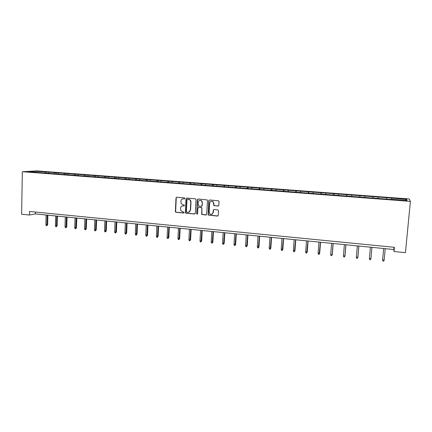 <?xml version="1.0" encoding="UTF-8"?>
<svg xmlns="http://www.w3.org/2000/svg" width="432" height="432" viewBox="0 0 432 432"><rect width="100%" height="100%" fill="white"/><g stroke="black" fill="none" stroke-linecap="round" stroke-linejoin="round"><path stroke-width="0.65" d="M184.858 198.445L184.378 197.872L176.742 197.235L175.986 197.926L175.376 211.815L175.997 212.301L183.611 212.998L184.075 212.22L182.677 211.853L180.76 210.492L180.554 208.1C180.765 206.647 181.575 205.913 182.974 205.886L183.967 205.972L184.415 205.168L183.028 204.827L181.186 203.612L180.905 201.074C181.121 199.622 181.926 198.877 183.33 198.85L184.324 198.931L184.858 198.445M218.003 206.134L218.792 205.432L219.019 201.539L218.684 200.837L209.542 199.973L208.759 200.675L208.197 215.039L217.426 216.081L218.219 215.384L218.489 210.703L217.787 209.866L214.029 209.536L213.246 210.238L213.111 212.555C212.533 214.45 211.415 214.866 209.747 213.802L209.153 212.198L209.66 203.126C210.136 201.35 211.189 200.858 212.819 201.658L213.629 203.461L213.829 205.637L218.392 206.059M22.356 171.72L21.6 214.218L29.441 215.006L29.506 211.475L394.394 247.309L394 251.521L405.437 252.666L410.4 201.393L22.356 171.72L37.049 170.899L409.212 198.958L410.4 201.393M196.042 199.611L195.356 198.785L186.781 198.072L186.019 198.769L185.42 212.825L186.003 213.214L194.546 213.997L195.318 213.3L196.042 199.611M198.094 199.017L207.182 199.908L207.463 200.567L206.701 214.337L205.924 215.033L201.701 214.418L201.825 208.305L201.134 207.479L198.682 207.263L197.91 207.959L197.597 213.737L196.684 214.007L197.321 199.719L198.094 199.017M391.576 199.481L391.705 198.072L46.607 171.99L34.846 171.288L28.841 171.628L37.924 172.514L391.829 199.498M391.705 198.072L406.631 199.427L407.063 200.421L391.856 199.265M386.446 198.855L386.527 197.905M378.151 198.223L378.243 197.278M372.978 198.061L373.097 196.889M364.813 197.208L364.916 196.268M359.699 197.051L359.834 195.885M351.637 196.204L351.756 195.275M346.577 196.047L346.739 194.897M338.618 195.215L338.758 194.292M333.623 195.059L333.801 193.914M325.766 194.233L325.917 193.32M320.819 194.087L321.019 192.947M313.065 193.266L313.227 192.359M308.178 193.12L308.389 191.992M300.515 192.31L300.694 191.408M295.682 192.17L295.915 191.047M288.117 191.365L288.306 190.474M283.338 191.225L283.586 190.112M275.864 190.436L276.07 189.545M271.139 190.296L271.404 189.194M263.758 189.513L263.979 188.633M259.087 189.378L259.362 188.282M251.797 188.6L252.023 187.726M247.174 188.471L247.466 187.38M239.971 187.704L240.214 186.829M235.397 187.574L235.71 186.489M228.285 186.813L228.539 185.949M223.76 186.683L224.084 185.609M216.734 185.933L216.999 185.074M212.258 185.809L212.593 184.739M205.313 185.063L205.589 184.21M200.885 184.939L201.236 183.881M194.022 184.205L194.314 183.357M189.643 184.086L190.01 183.033M182.86 183.352L183.163 182.515M178.535 183.222L178.907 182.191M171.828 182.515L172.136 181.678M167.567 182.326L167.929 181.359M160.915 181.683L161.239 180.851M156.719 181.445L157.075 180.538M150.125 180.862L150.455 180.036M145.994 180.581L146.34 179.728M139.455 180.047L139.795 179.231M135.383 179.739L135.729 178.924M128.903 179.248L129.254 178.432M124.875 178.94L125.231 178.13M118.465 178.454L118.827 177.644M114.485 178.146L114.847 177.341M108.146 177.665L108.513 176.861M104.204 177.363L104.576 176.564M97.934 176.888L98.312 176.089M94.036 176.591L94.419 175.797M87.831 176.121L88.22 175.327M83.975 175.824L84.37 175.036M77.841 175.36L78.235 174.571M74.029 175.068L74.423 174.28M67.959 174.604L68.359 173.821M64.184 174.317L64.589 173.54M58.174 173.858L58.59 173.081M54.443 173.578L54.859 172.8M48.497 173.124L48.919 172.352M44.804 172.843L45.225 172.071M35.068 172.103L34.846 171.288M29.441 215.006L35.397 213.937L393.838 249.518L394 251.521M405.632 200.313L406.631 199.427M391.64 199.487L391.738 198.299M35.44 212.058L35.397 213.937M394.049 247.277L393.838 249.518M46.58 172.978L46.607 171.99M56.176 173.707L56.203 172.714M65.875 174.447L65.902 173.448M75.676 175.192L75.708 174.188M85.585 175.948L85.612 174.938M95.596 176.71L95.629 175.694M105.716 177.482L105.754 176.461M115.949 178.259L115.987 177.233M126.29 179.048L126.333 178.016M136.75 179.842L136.793 178.805M147.323 180.646L147.366 179.604M158.009 181.462L158.058 180.414M168.82 182.282L168.874 181.229M179.755 183.119L179.804 182.056M190.809 183.956L190.863 182.893M201.987 184.869L202.046 183.74M213.295 185.814L213.359 184.594M224.726 186.759L224.802 185.458M236.299 187.639L236.38 186.332M248.006 188.536L248.087 187.218M259.848 189.437L259.934 188.114M271.831 190.35L271.922 189.022M283.959 191.273L284.051 189.94M296.228 192.208L296.325 190.863M308.642 193.158L308.75 191.803M321.214 194.114L321.322 192.753M333.931 195.086L334.044 193.714M346.81 196.069L346.923 194.692M359.84 197.062L359.959 195.674M373.037 198.067L373.162 196.673M184.594 198.877L182.779 198.871M182.347 205.924L184.253 205.907M176.672 197.23L176.245 197.872L175.635 211.739L176.256 212.225L183.913 212.922M186.694 198.067L186.268 198.709L185.668 212.749L186.251 213.138L194.94 213.916M187.52 199.201L186.986 199.692L186.376 211.653L186.851 212.231L187.898 212.323C189.308 212.306 190.123 211.567 190.339 210.114L190.766 201.917L190.193 200.162L188.573 199.287L187.493 199.201M188.865 212.193L190.339 210.114M187.769 199.141L188.816 199.228L190.436 200.102L191.009 201.857L190.582 210.038M198.542 207.268L201.847 207.652L201.928 214.337L206.329 214.947M197.986 199.017L197.559 199.66L196.814 213.57L197.37 214.148M202.138 202.522L201.485 200.858C199.838 199.892 198.747 200.335 198.218 202.187L198.245 205.945L201.193 206.41L201.965 205.713L202.37 202.457L201.712 200.794L199.773 200.34M201.566 206.339L201.965 205.713M202.37 202.457L202.198 205.643M211.189 201.274L213.035 201.593L213.845 203.396L214.04 205.573L218.214 206.069M211.939 214.272L213.111 212.555M213.851 209.542L213.462 210.163L213.327 212.479M209.407 199.973L208.98 200.615L208.418 214.958L217.852 215.989M47.65 224.726L46.867 225.704L46.256 225.639L45.884 224.759L47.65 224.726L47.871 215.179M46.867 225.704L47.201 215.109M45.884 224.759L46.105 215.001M57.164 225.72L56.392 226.703L55.777 226.638L55.409 225.752L57.164 225.72L57.407 216.124M56.392 226.703L56.754 216.059M55.409 225.752L55.647 215.951M66.782 226.724L66.015 227.713L65.394 227.648L65.027 226.762L66.782 226.724L67.046 217.08M66.015 227.713L66.409 217.015M65.027 226.762L65.291 216.907M76.502 227.74L75.74 228.739L75.114 228.668L74.752 227.777L76.502 227.74L76.783 218.047M75.74 228.739L76.167 217.987M74.752 227.777L75.033 217.874M86.324 228.766L85.574 229.77L84.937 229.7L84.575 228.803L86.324 228.766L86.627 219.024M85.574 229.77L86.027 218.965M84.575 228.803L84.883 218.851M96.25 229.808L95.504 230.812L94.867 230.747L94.511 229.846L96.25 229.808L96.574 220.012M95.504 230.812L95.99 219.953M94.511 229.846L94.835 219.839M106.283 230.855L105.548 231.871L104.9 231.8L104.544 230.893L106.283 230.855L106.628 221.011M105.548 231.871L106.067 220.952M104.544 230.893L104.895 220.838M116.424 231.914L115.7 232.934L115.047 232.864L114.691 231.957L116.424 231.914L116.791 222.021M115.7 232.934L116.246 221.962M114.691 231.957L115.069 221.848M126.679 232.983L125.96 234.014L125.296 233.944L124.951 233.032L126.679 232.983L127.067 223.036M125.96 234.014L126.538 222.988M124.951 233.032L125.345 222.869M137.041 234.068L136.334 235.105L135.664 235.035L135.319 234.112L137.041 234.068L137.457 224.068M136.334 235.105L136.944 224.019M135.319 234.112L135.74 223.9M147.517 235.165L146.821 236.207L146.14 236.137L145.8 235.213L147.517 235.165L147.955 225.11M146.821 236.207L147.463 225.061M145.8 235.213L146.248 224.942M158.112 236.272L157.421 237.319L156.735 237.249L156.4 236.32L158.112 236.272L158.571 226.163M157.421 237.319L158.101 226.12M156.4 236.32L156.87 225.995M168.82 237.389L168.14 238.448L167.449 238.372L167.114 237.443L168.82 237.389L169.306 227.232M168.14 238.448L168.858 227.183M167.114 237.443L167.611 227.065M179.647 238.523L178.983 239.587L178.281 239.512L177.952 238.572L179.647 238.523L180.16 228.307M178.983 239.587L179.734 228.263M177.952 238.572L178.47 228.139M190.598 239.663L189.94 240.737L189.238 240.662L188.908 239.722L190.598 239.663L191.138 229.397M189.94 240.737L190.733 229.36M188.908 239.722L189.459 229.23M201.674 240.824L201.026 241.904L200.313 241.828L199.989 240.878L201.674 240.824L202.241 230.499M201.026 241.904L201.857 230.461M199.989 240.878L200.567 230.332M212.873 241.996L212.236 243.081L211.518 243.005L211.199 242.055L212.873 241.996L213.467 231.611M212.236 243.081L213.106 231.579M211.199 242.055L211.799 231.449M224.203 243.178L223.576 244.274L222.847 244.193L222.534 243.238L224.203 243.178L224.824 232.74M223.576 244.274L224.483 232.708M222.534 243.238L223.166 232.578M235.661 244.377L235.046 245.479L234.306 245.398L233.998 244.436L235.661 244.377L236.309 233.879M235.046 245.479L235.991 233.847M233.998 244.436L234.657 233.717M247.25 245.587L246.65 246.699L245.9 246.618L245.597 245.651L247.25 245.587L247.925 235.035M246.65 246.699L247.633 235.003M245.597 245.651L246.283 234.873M258.973 246.812L258.385 247.93L257.629 247.849L257.332 246.877L258.973 246.812L259.681 236.201M258.385 247.93L259.416 236.174M257.332 246.877L258.05 236.039M270.832 248.049L270.259 249.178L269.492 249.097L269.201 248.119L270.832 248.049L271.571 237.379M270.259 249.178L271.328 237.357M269.201 248.119L269.946 237.222M282.836 249.302L282.274 250.441L281.502 250.36L281.21 249.377L282.836 249.302L283.603 238.572M282.274 250.441L283.387 238.556M281.21 249.377L281.988 238.415M294.975 250.571L294.43 251.716L293.647 251.635L293.36 250.652L294.975 250.571L295.774 239.782M294.43 251.716L295.591 239.765M293.36 250.652L294.176 239.625M307.265 251.856L306.731 253.012L305.937 252.925L305.656 251.937L307.265 251.856L308.092 241.007M306.731 253.012L307.935 240.991M305.656 251.937L306.504 240.845M319.696 253.157L319.178 254.318L318.373 254.232L318.098 253.238L319.696 253.157L320.56 242.244M319.178 254.318L320.431 242.228M318.098 253.238L318.978 242.087M332.278 254.47L331.776 255.641L330.961 255.555L330.691 254.556L332.278 254.47L333.175 243.497M331.776 255.641L332.154 254.707L333.072 243.486M330.691 254.556L331.609 243.34M345.87 244.755L344.92 256.041L344.525 256.981L343.705 256.894L343.44 255.89L345.011 255.803L345.946 244.76M343.44 255.89L344.385 244.609M358.825 246.04L357.836 257.396L357.431 258.336L356.6 258.25L356.341 257.24L357.901 257.148L358.873 246.046M356.341 257.24L357.323 245.889M370.953 258.514L371.952 247.342L370.953 258.514M369.398 258.606L370.915 258.763L370.494 259.713L369.652 259.621L369.398 258.606L370.418 247.19M384.156 260.15L383.719 261.101L382.865 261.009L382.617 259.988L383.681 248.508L382.628 259.735L384.156 260.15L385.22 248.659"/></g></svg>
